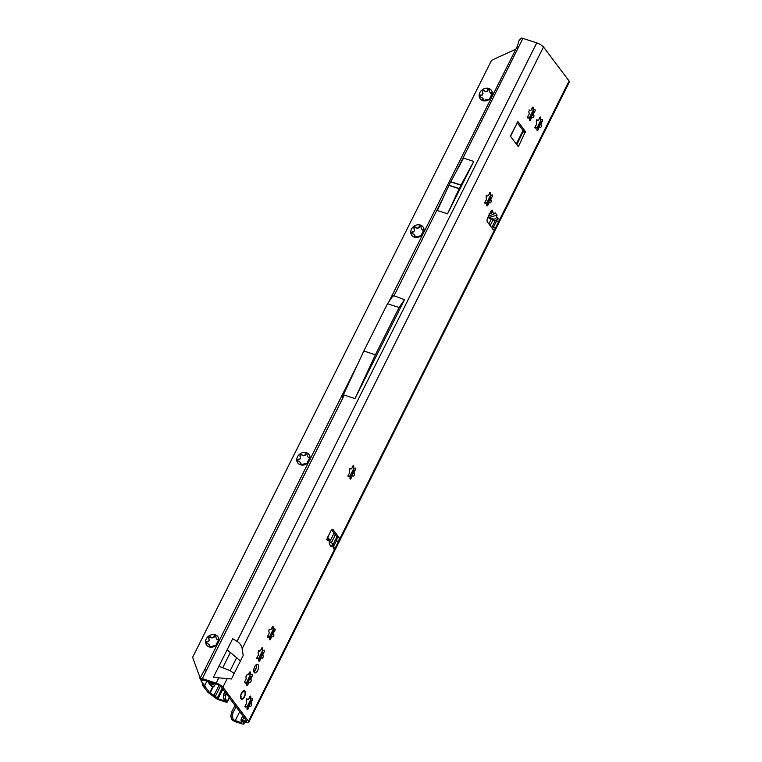 <?xml version="1.0" encoding="UTF-8"?>
<svg xmlns="http://www.w3.org/2000/svg" width="762" height="762" viewBox="0 0 762 762"><rect width="100%" height="100%" fill="white"/><g stroke="black" fill="none" stroke-linecap="round" stroke-linejoin="round"><path stroke-width="1.14" d="M533.61 110.08L534.362 109.766A1.324 0.61 -71.9 0 1 534.857 109.566A1.324 0.61 -71.9 0 1 535.019 109.69A1.324 0.61 -71.9 0 1 534.533 111.881L533.838 113.014A4.715 2.181 -71.9 0 1 533.591 114.138L533.81 115.157A1.324 0.61 -71.9 0 1 533.752 116.681A1.324 0.61 -71.9 0 1 532.828 117.558A1.324 0.61 -71.9 0 1 532.667 117.434L532.009 117.291A4.715 2.181 -71.9 0 1 531.381 117.91L530.847 119.243A1.324 0.61 -71.9 0 1 529.781 120.587A1.324 0.61 -71.9 0 1 529.542 119.405L529.58 118.129A4.715 2.181 -71.9 0 1 529.199 117.624L528.437 117.939A1.324 0.61 -71.9 0 1 527.942 118.139A1.324 0.61 -71.9 0 1 527.666 117.157A1.324 0.61 -71.9 0 1 528.266 115.824L528.961 114.691A4.715 2.181 -71.9 0 1 529.209 113.567L528.99 112.547A1.324 0.61 -71.9 0 1 529.047 111.023A1.324 0.61 -71.9 0 1 529.971 110.147A1.324 0.61 -71.9 0 1 530.133 110.271L530.79 110.414A4.715 2.181 -71.9 0 1 531.419 109.795L531.952 108.461A1.324 0.61 -71.9 0 1 533.019 107.118A1.324 0.61 -71.9 0 1 533.181 107.242A1.324 0.61 -71.9 0 1 533.267 108.299L533.229 109.576A4.715 2.181 -71.9 0 1 533.429 109.795A4.715 2.181 -71.9 0 1 533.61 110.08L533.467 110.033A4.715 2.181 108.1 0 0 533.295 109.757A4.715 2.181 108.1 0 0 533.086 109.528A7.029 3.248 -71.9 0 1 531.581 116.176A7.029 3.248 -71.9 0 1 529.647 118.91M530.847 119.243L529.742 118.891L531.247 117.862A4.715 2.181 108.1 0 0 531.876 117.243L531.581 116.176L533.448 114.09A4.715 2.181 108.1 0 0 533.695 112.966L533.067 109.442M527.333 117.577L529.019 117.529M541.068 120.005L541.83 119.682A1.324 0.61 -71.9 0 1 542.325 119.491A1.324 0.61 -71.9 0 1 542.487 119.605A1.324 0.61 -71.9 0 1 542.001 121.806L541.306 122.93A4.715 2.181 -71.9 0 1 541.058 124.063L541.277 125.082A1.324 0.61 -71.9 0 1 541.22 126.606A1.324 0.61 -71.9 0 1 540.296 127.473A1.324 0.61 -71.9 0 1 540.134 127.359L539.477 127.206A4.715 2.181 -71.9 0 1 538.848 127.835L538.315 129.169A1.324 0.61 -71.9 0 1 537.248 130.502A1.324 0.61 -71.9 0 1 537 129.321L537.039 128.045A4.715 2.181 -71.9 0 1 536.658 127.549L535.905 127.864A1.324 0.61 -71.9 0 1 535.41 128.064A1.324 0.61 -71.9 0 1 535.124 127.073A1.324 0.61 -71.9 0 1 535.734 125.74L536.429 124.616A4.715 2.181 -71.9 0 1 536.677 123.482L536.458 122.463A1.324 0.61 -71.9 0 1 536.515 120.948A1.324 0.61 -71.9 0 1 537.439 120.072A1.324 0.61 -71.9 0 1 537.601 120.186L538.258 120.339A4.715 2.181 -71.9 0 1 538.877 119.71L539.42 118.377A1.324 0.61 -71.9 0 1 540.487 117.043A1.324 0.61 -71.9 0 1 540.649 117.167A1.324 0.61 -71.9 0 1 540.725 118.224L540.687 119.501A4.715 2.181 -71.9 0 1 540.896 119.72A4.715 2.181 -71.9 0 1 541.068 120.005L540.934 119.958A4.715 2.181 108.1 0 0 540.753 119.672A4.715 2.181 108.1 0 0 540.553 119.453A7.029 3.248 -71.9 0 1 539.039 126.101A7.029 3.248 -71.9 0 1 537.115 128.826M538.315 129.169L537.21 128.807L538.715 127.787A4.715 2.181 108.1 0 0 539.344 127.159L539.039 126.101L540.915 124.015A4.715 2.181 108.1 0 0 541.163 122.892L540.534 119.358M534.8 127.502L536.486 127.445M490.861 195.443L491.623 195.129A1.324 0.61 -71.9 0 1 492.119 194.929A1.324 0.61 -71.9 0 1 492.271 195.043A1.324 0.61 -71.9 0 1 491.785 197.244L491.09 198.377A4.715 2.181 -71.9 0 1 490.842 199.501L491.061 200.52A1.324 0.61 -71.9 0 1 491.004 202.044A1.324 0.61 -71.9 0 1 490.08 202.921A1.324 0.61 -71.9 0 1 489.928 202.797L489.271 202.654A4.715 2.181 -71.9 0 1 488.642 203.273L488.099 204.607A1.324 0.61 -71.9 0 1 487.032 205.95A1.324 0.61 -71.9 0 1 486.794 204.768L486.832 203.492A4.715 2.181 -71.9 0 1 486.451 202.987L485.689 203.302A1.324 0.61 -71.9 0 1 485.194 203.502A1.324 0.61 -71.9 0 1 484.918 202.521A1.324 0.61 -71.9 0 1 485.518 201.187L486.213 200.054A4.715 2.181 -71.9 0 1 486.47 198.93L486.242 197.91A1.324 0.61 -71.9 0 1 486.308 196.386A1.324 0.61 -71.9 0 1 487.223 195.51A1.324 0.61 -71.9 0 1 487.385 195.634L488.042 195.777A4.715 2.181 -71.9 0 1 488.671 195.158L489.214 193.815A1.324 0.61 -71.9 0 1 490.271 192.481A1.324 0.61 -71.9 0 1 490.433 192.605A1.324 0.61 -71.9 0 1 490.518 193.662L490.48 194.939A4.715 2.181 -71.9 0 1 490.69 195.158A4.715 2.181 -71.9 0 1 490.861 195.443L490.718 195.396A4.715 2.181 108.1 0 0 490.547 195.11A4.715 2.181 108.1 0 0 490.337 194.891A7.029 3.248 -71.9 0 1 488.833 201.539A7.029 3.248 -71.9 0 1 486.899 204.273M488.099 204.607L486.994 204.245L488.499 203.225A4.715 2.181 108.1 0 0 489.128 202.606L488.833 201.539L490.699 199.454A4.715 2.181 108.1 0 0 490.957 198.33L490.318 194.796M484.584 202.94L486.27 202.892M354.073 468.601L353.93 468.554A4.715 2.181 108.1 0 0 353.758 468.268A4.715 2.181 108.1 0 0 353.549 468.049L352.625 466.458L353.73 466.82L353.692 468.097A4.715 2.181 -71.9 0 1 353.901 468.316A4.715 2.181 -71.9 0 1 354.073 468.601L354.835 468.287A1.324 0.61 -71.9 0 1 355.33 468.087A1.324 0.61 -71.9 0 1 355.483 468.211A1.324 0.61 -71.9 0 1 354.997 470.402L354.301 471.535A4.715 2.181 -71.9 0 1 354.054 472.659L354.273 473.678A1.324 0.61 -71.9 0 1 354.216 475.202A1.324 0.61 -71.9 0 1 353.292 476.079A1.324 0.61 -71.9 0 1 353.139 475.955L352.482 475.812A4.715 2.181 -71.9 0 1 351.853 476.431L351.311 477.764A1.324 0.61 -71.9 0 1 350.244 479.108A1.324 0.61 -71.9 0 1 350.006 477.926L350.044 476.65A4.715 2.181 -71.9 0 1 349.663 476.145L348.901 476.46A1.324 0.61 -71.9 0 1 348.405 476.66A1.324 0.61 -71.9 0 1 348.129 475.678A1.324 0.61 -71.9 0 1 348.739 474.345L349.434 473.212A4.715 2.181 -71.9 0 1 349.682 472.088L349.453 471.068A1.324 0.61 -71.9 0 1 349.52 469.544A1.324 0.61 -71.9 0 1 350.444 468.668A1.324 0.61 -71.9 0 1 350.596 468.792L351.253 468.935A4.715 2.181 -71.9 0 1 351.882 468.316L352.425 466.982A1.324 0.61 -71.9 0 1 353.492 465.639A1.324 0.61 -71.9 0 1 353.644 465.763A1.324 0.61 -71.9 0 1 353.73 466.82M353.539 468.039A7.029 3.248 -71.9 0 1 352.044 474.697L353.92 472.611A4.715 2.181 108.1 0 0 354.168 471.488L353.53 467.954M347.796 476.098L349.491 476.05M273.568 629.364L273.425 629.317A4.715 2.181 108.1 0 0 273.253 629.041A4.715 2.181 108.1 0 0 273.044 628.821L272.12 627.221L273.225 627.583L273.187 628.86A4.715 2.181 -71.9 0 1 273.396 629.079A4.715 2.181 -71.9 0 1 273.568 629.364L274.33 629.05A1.324 0.61 -71.9 0 1 274.825 628.85A1.324 0.61 -71.9 0 1 274.977 628.974A1.324 0.61 -71.9 0 1 274.491 631.174L273.796 632.298A4.715 2.181 -71.9 0 1 273.548 633.422L273.768 634.441A1.324 0.61 -71.9 0 1 273.71 635.965A1.324 0.61 -71.9 0 1 272.786 636.841A1.324 0.61 -71.9 0 1 272.634 636.718L271.977 636.575A4.715 2.181 -71.9 0 1 271.348 637.194L270.805 638.537A1.324 0.61 -71.9 0 1 269.738 639.87A1.324 0.61 -71.9 0 1 269.5 638.689L269.538 637.413A4.715 2.181 -71.9 0 1 269.157 636.908L268.395 637.222A1.324 0.61 -71.9 0 1 267.9 637.423A1.324 0.61 -71.9 0 1 267.624 636.441A1.324 0.61 -71.9 0 1 268.234 635.108L268.929 633.974A4.715 2.181 -71.9 0 1 269.177 632.851L268.948 631.831A1.324 0.61 -71.9 0 1 269.015 630.307A1.324 0.61 -71.9 0 1 269.938 629.431A1.324 0.61 -71.9 0 1 270.091 629.555L270.748 629.707A4.715 2.181 -71.9 0 1 271.377 629.079L271.92 627.745A1.324 0.61 -71.9 0 1 272.987 626.412A1.324 0.61 -71.9 0 1 273.139 626.526A1.324 0.61 -71.9 0 1 273.225 627.583M273.034 628.802A7.029 3.248 -71.9 0 1 271.539 635.47L273.415 633.384A4.715 2.181 108.1 0 0 273.663 632.25L273.025 628.726M267.291 636.861L268.986 636.813M262.88 650.71L262.738 650.662A4.715 2.181 108.1 0 0 262.566 650.377A4.715 2.181 108.1 0 0 262.357 650.157L261.433 648.567L262.538 648.929L262.499 650.205A4.715 2.181 -71.9 0 1 262.709 650.424A4.715 2.181 -71.9 0 1 262.88 650.71L263.642 650.386A1.324 0.61 -71.9 0 1 264.138 650.196A1.324 0.61 -71.9 0 1 264.29 650.31A1.324 0.61 -71.9 0 1 263.804 652.51L263.109 653.634A4.715 2.181 -71.9 0 1 262.861 654.768L263.08 655.787A1.324 0.61 -71.9 0 1 263.023 657.311A1.324 0.61 -71.9 0 1 262.099 658.178A1.324 0.61 -71.9 0 1 261.947 658.063L261.29 657.911A4.715 2.181 -71.9 0 1 260.661 658.539L260.118 659.873A1.324 0.61 -71.9 0 1 259.051 661.206A1.324 0.61 -71.9 0 1 258.813 660.025L258.851 658.749A4.715 2.181 -71.9 0 1 258.47 658.254L257.708 658.568A1.324 0.61 -71.9 0 1 257.213 658.768A1.324 0.61 -71.9 0 1 256.937 657.777A1.324 0.61 -71.9 0 1 257.546 656.444L258.242 655.32A4.715 2.181 -71.9 0 1 258.489 654.187L258.27 653.167A1.324 0.61 -71.9 0 1 258.328 651.653A1.324 0.61 -71.9 0 1 259.251 650.777A1.324 0.61 -71.9 0 1 259.404 650.891L260.061 651.043A4.715 2.181 -71.9 0 1 260.69 650.424L261.233 649.081A1.324 0.61 -71.9 0 1 262.299 647.748A1.324 0.61 -71.9 0 1 262.452 647.871A1.324 0.61 -71.9 0 1 262.538 648.929M262.347 650.148A7.029 3.248 -71.9 0 1 260.852 656.806L262.728 654.72A4.715 2.181 108.1 0 0 262.976 653.596L262.338 650.062M256.613 658.206L258.299 658.149M250.736 674.322A5.039 2.334 -71.9 0 1 250.86 674.503L251.489 674.351A1.657 0.762 -71.9 0 1 251.946 674.237A1.657 0.762 -71.9 0 1 252.146 674.389A1.657 0.762 -71.9 0 1 251.689 676.961L251.136 677.99A5.039 2.334 -71.9 0 1 250.965 678.742L251.089 679.685A1.657 0.762 -71.9 0 1 250.879 681.58A1.657 0.762 -71.9 0 1 249.784 682.542A1.657 0.762 -71.9 0 1 249.688 682.495L249.098 682.485A5.039 2.334 -71.9 0 1 248.679 682.904L248.174 684A1.657 0.762 -71.9 0 1 246.907 685.39A1.657 0.762 -71.9 0 1 246.555 684.19L246.526 683.162A5.039 2.334 -71.9 0 1 246.269 682.819L245.64 682.971A1.657 0.762 -71.9 0 1 245.173 683.085A1.657 0.762 -71.9 0 1 244.812 681.99A1.657 0.762 -71.9 0 1 245.431 680.361L245.993 679.333A5.039 2.334 -71.9 0 1 246.164 678.59L246.04 677.637A1.657 0.762 -71.9 0 1 246.25 675.751A1.657 0.762 -71.9 0 1 247.345 674.789A1.657 0.762 -71.9 0 1 247.44 674.837L248.031 674.846A5.039 2.334 -71.9 0 1 248.45 674.427L248.955 673.332A1.657 0.762 -71.9 0 1 250.222 671.941A1.657 0.762 -71.9 0 1 250.412 672.084A1.657 0.762 -71.9 0 1 250.565 673.141L250.603 674.17A5.039 2.334 -71.9 0 1 250.736 674.322M250.231 674.37A1.657 0.762 -71.9 0 1 249.603 676.285L249.041 677.313A5.039 2.334 -71.9 0 1 248.879 678.056L249.003 679.009A1.657 0.762 -71.9 0 1 248.888 680.637A1.657 0.762 -71.9 0 1 247.964 681.847M251.108 699.04L250.965 698.992A4.715 2.181 108.1 0 0 250.793 698.716A4.715 2.181 108.1 0 0 250.593 698.497L249.669 696.897L250.765 697.259L250.727 698.535A4.715 2.181 -71.9 0 1 250.936 698.754A4.715 2.181 -71.9 0 1 251.108 699.04L251.87 698.725A1.324 0.61 -71.9 0 1 252.365 698.525A1.324 0.61 -71.9 0 1 252.527 698.649A1.324 0.61 -71.9 0 1 252.041 700.849L251.346 701.973A4.715 2.181 -71.9 0 1 251.089 703.097L251.317 704.117A1.324 0.61 -71.9 0 1 251.25 705.641A1.324 0.61 -71.9 0 1 250.336 706.517A1.324 0.61 -71.9 0 1 250.174 706.393L249.517 706.25A4.715 2.181 -71.9 0 1 248.888 706.869L248.355 708.212A1.324 0.61 -71.9 0 1 247.288 709.546A1.324 0.61 -71.9 0 1 247.04 708.365L247.078 707.088A4.715 2.181 -71.9 0 1 246.697 706.584L245.945 706.898A1.324 0.61 -71.9 0 1 245.44 707.098A1.324 0.61 -71.9 0 1 245.164 706.117A1.324 0.61 -71.9 0 1 245.774 704.783L246.469 703.65A4.715 2.181 -71.9 0 1 246.717 702.526L246.497 701.507A1.324 0.61 -71.9 0 1 246.555 699.983A1.324 0.61 -71.9 0 1 247.479 699.106A1.324 0.61 -71.9 0 1 247.631 699.23L248.288 699.383A4.715 2.181 -71.9 0 1 248.917 698.754L249.46 697.421A1.324 0.61 -71.9 0 1 250.527 696.087A1.324 0.61 -71.9 0 1 250.679 696.201A1.324 0.61 -71.9 0 1 250.765 697.259M250.574 698.478A7.029 3.248 -71.9 0 1 249.079 705.145L250.955 703.059A4.715 2.181 108.1 0 0 251.203 701.926L250.565 698.402M244.84 706.536L246.526 706.488M487.937 217.313L490.337 219.037L494.176 220.323L495.948 220.304L498.138 218.789A2.067 0.953 -71.9 0 1 498.691 218.665A2.067 0.953 -71.9 0 1 498.939 218.846A2.067 0.953 -71.9 0 1 498.71 221.513L495.481 227.962A3.305 1.524 -71.9 0 1 493.385 229.686A3.305 1.524 -71.9 0 1 492.995 229.391L487.394 221.952A3.305 1.524 -71.9 0 1 487.756 217.684L490.985 211.236A2.067 0.953 -71.9 0 1 492.29 210.16A2.067 0.953 -71.9 0 1 492.538 210.341A2.067 0.953 -71.9 0 1 492.643 212.103L490.557 211.426M496.976 219.847A2.067 0.953 -71.9 0 1 496.624 220.828L493.395 227.276A3.305 1.524 -71.9 0 1 492.414 228.619M258.108 664.75A4.505 2.086 108.1 0 0 257.566 664.34A4.505 2.086 108.1 0 0 254.432 667.322A4.505 2.086 108.1 0 0 254.222 672.503A4.505 2.086 108.1 0 0 254.765 672.913A4.505 2.086 108.1 0 0 257.899 669.931A4.505 2.086 108.1 0 0 258.108 664.75M244.926 691.067A4.505 2.086 108.1 0 0 244.383 690.667A4.505 2.086 108.1 0 0 241.249 693.639A4.505 2.086 108.1 0 0 241.049 698.821A4.505 2.086 108.1 0 0 241.583 699.23A4.505 2.086 108.1 0 0 244.726 696.249A4.505 2.086 108.1 0 0 244.926 691.067M510.683 135.369L517.903 121.558L525.466 131.559L518.684 145.999L518.055 146.352L510.588 136.427L510.683 135.369M327.212 536.905L329.489 539.382L329.289 544.011L331.089 546.621L332.07 545.554L332.242 543.373L329.86 541.877M326.384 539.296L328.708 538.582L328.365 540.172A2.067 0.953 -71.9 0 1 327.527 540.544A2.067 0.953 -71.9 0 1 327.508 537.696L330.737 531.247A3.305 1.524 -71.9 0 1 332.832 529.523A3.305 1.524 -71.9 0 1 333.223 529.819L338.823 537.258A3.305 1.524 -71.9 0 1 338.461 541.525L335.242 547.964A2.067 0.953 -71.9 0 1 333.927 549.05A2.067 0.953 -71.9 0 1 333.48 547.592L333.356 545.001L332.242 543.373M494.176 220.323L492.995 218.885C494.757 219.427 495.967 218.78 496.624 216.941L497.072 215.151L495.138 212.798L494.157 213.951L490.252 215.551L489.366 214.465M517.922 44.425L519.103 40.453L521.227 38.1A3.639 0.991 26.6 0 1 522.923 38.376L536.743 42.901A5.791 1.572 -153.4 0 1 543.487 46.977L569.081 80.991A5.791 1.572 -153.4 0 1 569.376 81.991L248.783 722.205A5.791 1.572 26.6 0 1 245.469 722.09L242.726 721.271M243.183 655.53L242.183 648.672C241.573 645.709 239.878 643.252 237.087 641.309L232.686 638.737L227.152 649.796L240.449 660.997L243.183 655.53M231.438 678.99L234.172 673.522L230.172 670.674L218.894 666.293L213.35 677.351L231.438 678.99M248.783 722.205A5.791 1.572 26.6 0 0 248.488 721.214L222.895 687.191A5.791 1.572 26.6 0 0 216.141 683.114L202.33 678.599A3.639 0.991 -153.4 0 0 200.635 678.313L199.93 678.418L202.111 679.637L216.941 684.181A3.305 0.905 26.6 0 1 220.799 686.505L224.19 691.02A4.134 1.124 26.6 0 0 225.085 691.877L229.962 698.363A4.134 1.124 26.6 0 0 230.2 699.002L246.393 720.528A3.305 0.905 26.6 0 1 246.564 721.1A3.305 0.905 26.6 0 1 244.669 721.033L242.44 720.3A3.639 0.991 -153.4 0 0 240.925 720.004L241.497 722.862L233.229 719.699L231.715 719.557L232.677 720.252A3.639 0.991 -153.4 0 0 235.915 721.909L241.802 723.833A3.639 0.991 26.6 0 0 243.878 723.9L244.878 721.9M329.775 542.22L328.365 540.172L326.269 539.486M494.157 213.951L492.643 212.103L491.452 213.579L488.937 213.941M488.947 215.294L490.252 215.551M492.995 218.885L489.49 217.38L488.509 216.179M351.311 477.764L350.206 477.403L351.711 476.383A4.715 2.181 108.1 0 0 352.339 475.764L352.044 474.697A7.029 3.248 -71.9 0 1 350.11 477.431M270.805 638.537L269.7 638.175L271.205 637.156A4.715 2.181 108.1 0 0 271.834 636.527L271.539 635.47A7.029 3.248 -71.9 0 1 269.605 638.194M260.118 659.873L259.013 659.511L260.518 658.492A4.715 2.181 108.1 0 0 261.147 657.863L260.852 656.806A7.029 3.248 -71.9 0 1 258.918 659.53M249.384 682.314L247.002 681.799A5.039 2.334 -71.9 0 1 246.583 682.219L246.24 682.781M250.86 674.503L249.041 673.913M248.355 708.212L247.25 707.85L248.745 706.831A4.715 2.181 108.1 0 0 249.374 706.203L249.079 705.145A7.029 3.248 -71.9 0 1 247.155 707.869M517.103 122.539L523.38 130.874L516.865 144.761M331.708 529.904L336.728 536.581A3.305 1.524 -71.9 0 1 336.375 540.839L333.689 546.211M256.308 664.645A4.505 2.086 -71.9 0 1 253.927 671.922M473.764 161.439L463.534 158.096L450.79 181.689A3.305 1.524 -71.9 0 0 450.694 181.861L449.008 185.233A3.305 1.524 -71.9 0 0 448.923 185.414L437.293 210.493L447.523 213.836L459.153 188.757A3.305 1.524 -71.9 0 1 459.238 188.585L460.924 185.214A3.305 1.524 -71.9 0 1 461.02 185.042L473.764 161.439L447.523 213.836M404.508 299.685L393.24 295.466L387.515 303.714L399.078 307.505L375.399 354.797L354.978 398.593L404.508 299.685L399.078 307.505M387.515 303.714L363.826 351.006L342.271 397.231L344.3 395.097L354.978 398.593M389.049 301.495L517.636 45.672M516.56 47.101L518.655 46.92L455.905 172.222M344.3 395.097L206.607 670.055L204.521 669.988L199.93 678.418M242.611 721.5L243.783 723.405A3.639 0.991 26.6 0 1 243.878 723.9M242.754 715.689L240.925 720.004M256.375 667.35L254.175 671.722M533.086 110.433L529.352 117.891M523.065 130.454L516.284 143.989M490.337 195.796L486.613 203.244M353.558 468.954L349.825 476.402M273.053 629.717L269.319 637.175M262.366 651.062L258.632 658.511M248.917 677.913L246.926 681.885M231.715 719.557L230.867 716.328L231.41 712.346L233.086 712.327L236.144 706.907M233.086 712.327L232.429 716.375L233.229 719.699M231.41 712.346L235.029 705.422M232.429 716.375L230.867 716.328M363.826 351.006L375.399 354.797M490.414 211.731L491.452 213.579M489.49 217.38L497.072 215.151M329.346 543.792L331.089 546.621M248.155 699.335L246.536 698.868M248.479 707.631L247.869 707.431L248.888 706.869M249.069 706.031L249.079 705.145M259.928 650.996L258.299 650.538M260.252 659.301L259.632 659.101L260.661 658.539M260.842 657.701L260.852 656.806M270.615 629.66L268.986 629.193M270.939 637.956L270.32 637.756L271.348 637.194M271.529 636.356L271.539 635.47M351.111 468.897L349.491 468.43M351.444 477.193L350.825 476.993L351.853 476.431M352.034 475.593L352.044 474.697M487.899 195.729L486.28 195.272M488.223 204.035L487.613 203.835L488.642 203.273M488.823 202.435L488.833 201.539M490.48 194.939L489.414 193.3L490.518 193.662M538.115 120.291L536.496 119.834M538.439 128.597L537.829 128.397L538.848 127.835M539.029 126.997L539.039 126.101M540.687 119.501L539.629 117.862L540.725 118.224M530.647 110.376L529.028 109.909M530.971 118.672L530.362 118.472L531.381 117.91M531.571 117.072L531.581 116.176M533.229 109.576L532.162 107.937L533.267 108.299M240.592 697.449L240.687 697.944A4.391 2.029 -71.9 0 0 241.021 698.706A4.391 2.029 -71.9 0 0 241.544 699.097L241.583 699.078M240.659 697.706L240.821 697.868A4.248 1.962 108.1 0 0 241.154 698.602A4.248 1.962 108.1 0 0 241.659 698.983L242.526 698.468A1.486 0.686 108.1 0 0 243.049 698.544A4.248 1.962 108.1 0 0 243.469 698.125A1.486 0.686 108.1 0 0 243.897 697.097L244.716 695.954A4.248 1.962 108.1 0 0 245.259 693.468L244.926 692.458A1.486 0.686 108.1 0 0 244.935 691.477A4.248 1.962 108.1 0 0 244.678 691.144A1.486 0.686 108.1 0 0 244.097 691.353L243.449 691.706L243.421 691.02A4.248 1.962 108.1 0 0 242.04 692.391L241.506 693.915A1.486 0.686 108.1 0 0 240.973 694.82A4.248 1.962 108.1 0 0 240.811 695.573A1.486 0.686 108.1 0 0 240.963 696.392L240.973 697.678L240.259 697.982M482.298 94.84L482.336 94.755A4.715 3.981 143 0 1 482.565 94.24A4.715 3.981 143 0 1 482.841 93.736L482.175 89.84A7.029 5.934 -37 0 0 479.86 92.602A7.029 5.934 -37 0 0 479.146 95.888L482.298 94.84M479.946 96.984A1.324 1.114 143 0 1 481.127 95.526L481.698 95.412A0.829 0.695 -37 0 0 482.394 94.821A4.715 3.981 143 0 1 482.898 93.812A0.829 0.695 -37 0 0 482.908 92.993L482.908 93.002M488.813 88.497L489.947 92.307A4.715 3.981 143 0 1 490.299 92.707A4.715 3.981 143 0 1 490.547 93.088L492.433 93.202L490.728 96.317A4.715 3.981 143 0 1 490.509 96.831A4.715 3.981 143 0 1 490.223 97.336L489.404 99.241L487.318 99.555A4.715 3.981 143 0 1 486.204 99.774L482.756 100.594A7.029 5.934 -37 0 0 489.404 99.241A7.029 5.934 -37 0 0 492.433 93.202A7.029 5.934 -37 0 0 488.813 88.497A7.029 5.934 -37 0 0 482.175 89.84L485.746 91.516A4.715 3.981 143 0 1 486.861 91.297L488.813 88.497L489.347 88.906M413.899 231.419L413.947 231.334A4.715 3.981 143 0 1 414.166 230.819A4.715 3.981 143 0 1 414.452 230.324L413.776 226.419A7.029 5.934 -37 0 0 411.47 229.181A7.029 5.934 -37 0 0 410.747 232.467L413.899 231.419M411.547 233.563A1.324 1.114 143 0 1 412.737 232.105L413.299 231.991A0.829 0.695 -37 0 0 413.995 231.4A4.715 3.981 143 0 1 414.509 230.391A0.829 0.695 -37 0 0 414.518 229.572L414.518 229.581M421.519 228.848A0.829 0.695 -37 0 0 421.538 228.886A4.715 3.981 143 0 1 421.9 229.286A4.715 3.981 143 0 1 422.158 229.667L424.034 229.781L422.329 232.896A4.715 3.981 143 0 1 422.11 233.42A4.715 3.981 143 0 1 421.824 233.915L421.005 235.829L418.919 236.134A4.715 3.981 143 0 1 417.805 236.353L414.366 237.173A7.029 5.934 -37 0 0 421.005 235.829A7.029 5.934 -37 0 0 424.034 229.781A7.029 5.934 -37 0 0 420.424 225.076A7.029 5.934 -37 0 0 413.776 226.419L417.357 228.095A4.715 3.981 143 0 1 418.471 227.876L420.424 225.076L420.957 225.485M299.914 459.048L299.952 458.962A4.715 3.981 143 0 1 300.18 458.448A4.715 3.981 143 0 1 300.457 457.952L299.79 454.057A7.029 5.934 -37 0 0 297.475 456.819A7.029 5.934 -37 0 0 296.761 460.096L299.914 459.048M297.561 461.191A1.324 1.114 143 0 1 298.742 459.743L299.314 459.629A0.829 0.695 -37 0 0 300.009 459.038A4.715 3.981 143 0 1 300.514 458.019A0.829 0.695 -37 0 0 300.533 457.21A0.829 0.695 -37 0 0 300.523 457.21L300.304 456.914M307.524 456.476A0.829 0.695 -37 0 0 307.553 456.514A4.715 3.981 143 0 1 307.915 456.914A4.715 3.981 143 0 1 308.162 457.305L310.048 457.41L308.343 460.534A4.715 3.981 143 0 1 308.124 461.048A4.715 3.981 143 0 1 307.838 461.543L307.019 463.458L304.933 463.763A4.715 3.981 143 0 1 303.819 463.991L300.371 464.801A7.029 5.934 -37 0 0 307.019 463.458A7.029 5.934 -37 0 0 310.048 457.41A7.029 5.934 -37 0 0 306.429 452.704A7.029 5.934 -37 0 0 299.79 454.057L303.371 455.733A4.715 3.981 143 0 1 304.476 455.505L306.429 452.704L306.962 453.114M216.332 638.585A0.829 0.695 -37 0 0 216.427 638.689A4.715 3.981 143 0 1 216.751 639.051A4.715 3.981 143 0 1 216.98 639.404L218.856 639.518L217.151 642.633A4.715 3.981 143 0 1 216.932 643.157A4.715 3.981 143 0 1 216.646 643.652L215.827 645.566A7.029 5.934 -37 0 0 218.856 639.518A7.029 5.934 -37 0 0 215.236 634.813A7.029 5.934 -37 0 0 208.597 636.156A7.029 5.934 -37 0 0 206.283 638.918A7.029 5.934 -37 0 0 205.569 642.204L208.759 641.071A4.715 3.981 143 0 1 208.988 640.556A4.715 3.981 143 0 1 209.274 640.061L208.588 638.337M206.369 643.299A1.324 1.114 143 0 1 207.55 641.842L208.121 641.728A0.829 0.695 -37 0 0 208.817 641.137A4.715 3.981 143 0 1 209.321 640.128A0.829 0.695 -37 0 0 209.331 639.308L209.112 639.013M215.827 645.566L213.741 645.871A4.715 3.981 143 0 1 212.627 646.09L209.179 646.909A7.029 5.934 -37 0 0 215.827 645.566M207.816 681.19L208.359 681.914A16.535 7.639 -71.9 0 1 209.026 683.552A3.305 1.524 108.1 0 0 209.198 683.943A15.383 7.106 108.1 0 0 209.483 684.362A15.383 7.106 108.1 0 0 209.798 684.733A3.305 1.524 108.1 0 0 210.064 684.933A16.535 7.639 -71.9 0 1 211.188 685.667L211.826 686.514M224.866 691.706L223.618 694.83A4.963 1.991 -70.5 0 0 223.676 698.716L225.819 699.478L227.143 701.535A3.305 0.905 26.6 0 1 227.247 702.002A3.305 0.905 26.6 0 1 225.352 701.945L218.856 699.811A3.305 0.905 26.6 0 1 215.227 697.744L209.179 693.287A3.305 0.905 26.6 0 1 207.607 692.02L202.94 685.819A4.963 2.296 -71.9 0 1 202.606 685.133L204.692 685.819A4.963 2.296 108.1 0 0 205.035 686.505L202.94 685.819M206.912 680.895L204.692 685.819M223.676 698.716L224.552 700.878L218.056 698.754L215.303 696.373A3.305 0.905 -153.4 0 0 213.96 695.363L209.702 692.706L205.035 686.505M204.597 685.533L201.73 682.057M210.398 685.095L211.807 685.028A2.477 0.676 -153.4 0 0 212.169 684.876A2.477 0.676 -153.4 0 0 210.502 683.295L208.521 682.219M208.378 681.38L211.045 682.819A4.963 1.353 26.6 0 1 214.379 685.99A4.963 1.353 26.6 0 1 213.665 686.295L212.036 686.362M202.606 685.133L202.244 682.571M223.942 693.572L226.076 694.325L226.485 693.506M225.819 699.478A4.963 1.991 -70.5 0 1 225.762 695.592L226.076 694.325M200.054 677.799L192.624 657.301L491.557 60.331L515.264 49.454M490.623 93.183A0.829 0.695 -37 0 0 491.347 93.459L491.919 93.345A1.324 1.114 143 0 1 492.433 93.345M482.546 92.516A1.324 1.114 143 0 1 484.699 90.983L485.013 91.383A0.829 0.695 -37 0 0 485.804 91.592A4.715 3.981 143 0 1 486.918 91.364A0.829 0.695 -37 0 0 487.67 90.849L487.928 90.335A1.324 1.114 143 0 1 489.661 89.583M482.879 100.622A1.324 1.114 143 0 1 483.013 100.146L483.27 99.632A0.829 0.695 -37 0 0 483.203 98.87M422.224 229.762A0.829 0.695 -37 0 0 422.958 230.038L423.52 229.924A1.324 1.114 143 0 1 424.034 229.924M420.424 225.076L421.548 228.886A0.829 0.695 -37 0 0 421.605 228.952A4.715 3.981 143 0 1 421.929 229.314M414.147 229.095A1.324 1.114 143 0 1 416.309 227.562L416.614 227.971A0.829 0.695 -37 0 0 417.414 228.171A4.715 3.981 143 0 1 418.519 227.943A0.829 0.695 -37 0 0 419.281 227.428L419.538 226.914A1.324 1.114 143 0 1 421.272 226.162M414.49 237.201A1.324 1.114 143 0 1 414.623 236.725L414.88 236.21A0.829 0.695 -37 0 0 414.804 235.448M308.239 457.4A0.829 0.695 -37 0 0 308.962 457.676L309.534 457.562A1.324 1.114 143 0 1 310.048 457.552M306.429 452.704L307.562 456.514A0.829 0.695 -37 0 0 307.619 456.581A4.715 3.981 143 0 1 307.943 456.952M300.161 456.724A1.324 1.114 143 0 1 302.314 455.2L302.628 455.6A0.829 0.695 -37 0 0 303.419 455.8A4.715 3.981 143 0 1 304.533 455.581A0.829 0.695 -37 0 0 305.286 455.057L305.543 454.543A1.324 1.114 143 0 1 307.276 453.79M300.495 464.839A1.324 1.114 143 0 1 300.628 464.363L300.885 463.848A0.829 0.695 -37 0 0 300.819 463.077L300.847 463.125M217.046 639.499A0.829 0.695 -37 0 0 217.77 639.775L218.342 639.661A1.324 1.114 143 0 1 218.856 639.661M208.969 638.832A1.324 1.114 143 0 1 211.131 637.299L211.436 637.708A0.829 0.695 -37 0 0 212.227 637.908A4.715 3.981 143 0 1 213.341 637.68A0.829 0.695 -37 0 0 214.093 637.165L214.351 636.651A1.324 1.114 143 0 1 216.084 635.899M209.302 646.938A1.324 1.114 143 0 1 209.436 646.471L209.693 645.947A0.829 0.695 -37 0 0 209.626 645.185M200.368 678.666L201.482 681.723L202.559 679.571M479.146 95.888A7.029 5.934 -37 0 0 482.756 100.594L483.118 98.765A4.715 3.981 143 0 1 482.765 98.365A4.715 3.981 143 0 1 482.517 97.984L479.384 96.488M414.176 234.629L410.747 232.467A7.029 5.934 -37 0 0 414.366 237.173L414.728 235.344A4.715 3.981 143 0 1 414.376 234.944A4.715 3.981 143 0 1 414.118 234.563L414.128 234.563M296.761 460.096A7.029 5.934 -37 0 0 300.371 464.801L300.733 462.982A4.715 3.981 143 0 1 300.38 462.582A4.715 3.981 143 0 1 300.133 462.191L296.999 460.705M205.569 642.204A7.029 5.934 -37 0 0 209.179 646.909L209.54 645.081A4.715 3.981 143 0 1 209.188 644.69A4.715 3.981 143 0 1 208.94 644.3L205.807 642.804M216.579 644.376L216.313 645.109M216.646 643.652L216.456 644.223M218.342 639.661L217.922 639.099L218.856 639.518M216.98 639.404L217.77 639.775M208.607 638.346L208.597 636.156L212.179 637.832A4.715 3.981 143 0 1 213.284 637.613L215.236 634.813L216.37 638.623A4.715 3.981 143 0 1 216.722 639.023M215.236 634.813L215.77 635.222M209.693 645.947L209.54 645.081M209.179 646.909L209.017 645.909L209.436 646.471M307.772 462.277L307.496 463.001M307.838 461.543L307.648 462.115M309.534 457.562L309.105 457L310.048 457.41M308.162 457.305L308.962 457.676M300.885 463.848L300.733 462.982M300.371 464.801L300.209 463.801L300.628 464.363M421.757 234.639L421.491 235.363M421.824 233.915L421.634 234.486M423.52 229.924L423.101 229.362L424.034 229.781M422.158 229.667L422.958 230.038M410.985 233.067L410.747 232.467M414.88 236.21L414.728 235.344M414.366 237.173L414.195 236.172L414.623 236.725M490.147 98.06L489.88 98.784M490.223 97.336L490.033 97.907M491.919 93.345L491.49 92.783L492.433 93.202M490.547 93.088L491.347 93.459M483.27 99.632L483.118 98.765M482.756 100.594L482.594 99.593L483.013 100.146M534.533 111.881L533.429 111.519M528.761 117.624L528.142 117.424M542.001 121.806L540.896 121.444M536.219 127.54L535.61 127.34M491.785 197.244L490.68 196.882M486.013 202.987L485.394 202.787M354.997 470.402L353.901 470.04M349.225 476.145L348.615 475.945M274.491 631.174L273.396 630.812M268.719 636.908L268.11 636.708M263.804 652.51L262.709 652.148M258.032 658.244L257.423 658.044M251.689 676.961L249.603 676.285M245.916 682.781L244.812 682.409M250.565 673.141L249.222 672.694M252.041 700.849L250.936 700.488M246.259 706.584L245.65 706.384M569.081 80.991L498.71 221.513L496.624 220.828M336.375 540.839L338.461 541.525L495.481 227.962L493.395 227.276M498.138 218.789L496.624 216.941M543.487 46.977L242.183 648.672M240.449 660.997L234.172 673.522M227.114 678.761L222.895 687.191M248.488 721.214L335.242 547.964L333.537 547.411M333.48 547.592L332.07 545.554M206.607 670.055L202.33 678.599M218.723 677.98L216.141 683.114M227.152 649.796L218.894 666.293M536.743 42.901L237.087 641.309M522.923 38.376L518.655 46.92M444.256 195.482L393.83 296.189M241.44 721.881L241.002 722.767M493.004 219.932L490.157 225.619M335.356 534.753L331.413 542.611M243.954 717.28L242.44 720.3M495.357 220.437L491.719 227.695M336.899 536.867L333.051 544.544M245.516 719.357L244.669 721.033M243.783 723.405L244.583 721.804M235.115 720.842L239.716 711.651M230.495 652.234L222.923 667.369M236.782 657.473L230.172 670.674M461.02 185.042L450.79 181.689M460.924 185.214L450.694 181.861M459.238 188.585L449.008 185.233M459.153 188.757L448.923 185.414M338.823 537.258L336.728 536.581M333.223 529.819L332.337 529.523M518.684 145.999L517.493 145.609M525.38 132.626L523.284 131.94M525.466 131.559L523.38 130.874M247.831 699.487L247.212 699.287M245.945 706.898L245.164 706.65M251.317 704.117L250.212 703.755M251.117 703.859L250.507 703.659M251.717 701.164L251.108 700.964M250.641 697.84L250.031 697.64M245.64 682.971L244.869 682.723M248.174 684L246.631 683.495M248.326 683.504L246.278 682.838M248.679 682.904L246.583 682.219M249.098 682.485L247.002 681.799M251.089 679.685L249.003 679.009M250.965 679.39L248.879 678.713M250.965 678.742L248.879 678.056M251.136 677.99L249.041 677.313M251.431 677.304L249.336 676.618M250.603 674.17L248.869 673.608M250.507 673.618L249.022 673.132M259.604 651.148L258.985 650.948M257.708 658.568L256.937 658.311M263.08 655.787L261.985 655.425M262.89 655.53L262.28 655.33M263.49 652.824L262.871 652.624M262.414 649.5L261.795 649.3M270.281 629.812L269.672 629.612M268.395 637.222L267.614 636.975M273.768 634.441L272.672 634.079M273.577 634.184L272.967 633.984M274.177 631.488L273.558 631.288M273.101 628.164L272.482 627.964M350.787 469.049L350.177 468.849M348.901 476.46L348.12 476.202M354.273 473.678L353.177 473.316M354.082 473.421L353.473 473.221M354.682 470.726L354.063 470.525M353.606 467.401L352.987 467.192M487.575 195.891L486.966 195.691M485.689 203.302L484.908 203.044M491.061 200.52L489.956 200.158M490.871 200.263L490.261 200.063M491.471 197.568L490.852 197.368M490.395 194.234L489.776 194.034M537.791 120.444L537.181 120.244M535.905 127.864L535.124 127.606M541.277 125.082L540.172 124.72M541.087 124.825L540.468 124.625M541.677 122.12L541.068 121.92M540.601 118.796L539.991 118.596M530.323 110.528L529.714 110.328M528.437 117.939L527.656 117.681M533.81 115.157L532.705 114.795M533.619 114.9L533 114.7M534.21 112.204L533.6 112.004M533.133 108.88L532.524 108.68M243.402 691.42L243.945 691.172L243.421 690.953M242.497 691.553A4.391 2.029 -71.9 0 1 243.364 690.858L243.773 691.667M244.097 691.353L243.945 691.172A1.657 0.762 -71.9 0 1 244.564 690.924L243.754 690.658M244.602 695.868L243.411 698.211A4.391 2.029 -71.9 0 1 243.04 698.592L242.897 698.649A1.657 0.762 -71.9 0 1 242.506 698.716A1.657 0.762 -71.9 0 1 242.316 698.563L241.897 698.43M241.506 693.915L241.383 693.325M242.526 698.468L242.03 698.278M241.83 693.601L242.106 692.563M244.935 692.429L245.107 693.572M240.973 697.678L241.154 696.649M244.716 695.954L245.269 693.391M212.893 686.324L209.702 692.706M218.056 698.754L222.828 689.21M222.133 688.286L217.151 698.23L215.227 697.744M213.389 695.877L215.303 696.373L220.437 686.124M212.074 684.495L211.807 685.028M211.293 682.333L211.045 682.819M210.941 683.552L210.217 685M209.179 693.287L210.093 693.02L213.455 686.305M219.075 685.152L213.96 695.363L213.046 695.63M225 700.773L227.143 701.535L229.295 697.24M223.618 694.83L225.762 695.592M213.931 636.089L214.351 636.651M210.703 636.746L211.131 637.299M207.131 641.29L207.55 641.842M305.124 453.981L305.543 454.543M301.895 454.638L302.314 455.2M298.323 459.181L298.742 459.743M419.11 226.352L419.538 226.914M415.89 227.009L416.309 227.562M412.309 231.553L412.737 232.105M487.509 89.773L487.928 90.335M484.28 90.421L484.699 90.983M480.708 94.964L481.127 95.526M246.155 682.723L244.802 682.276M358.035 363.436L204.521 669.988M246.983 707.003L250.565 699.84M329.927 541.363L334.089 533.057M488.89 223.933L491.195 219.323M536.943 127.959L540.534 120.806M249.441 682.323L247.345 681.647M250.974 674.608L248.888 673.922M243.011 698.63L241.849 698.497M244.945 692.448L244.954 691.382M215.522 683.714L214.379 685.99M210.645 683.371L209.912 684.838M517.293 122.787L510.53 136.303M229.495 697.516L227.247 702.002"/></g></svg>
